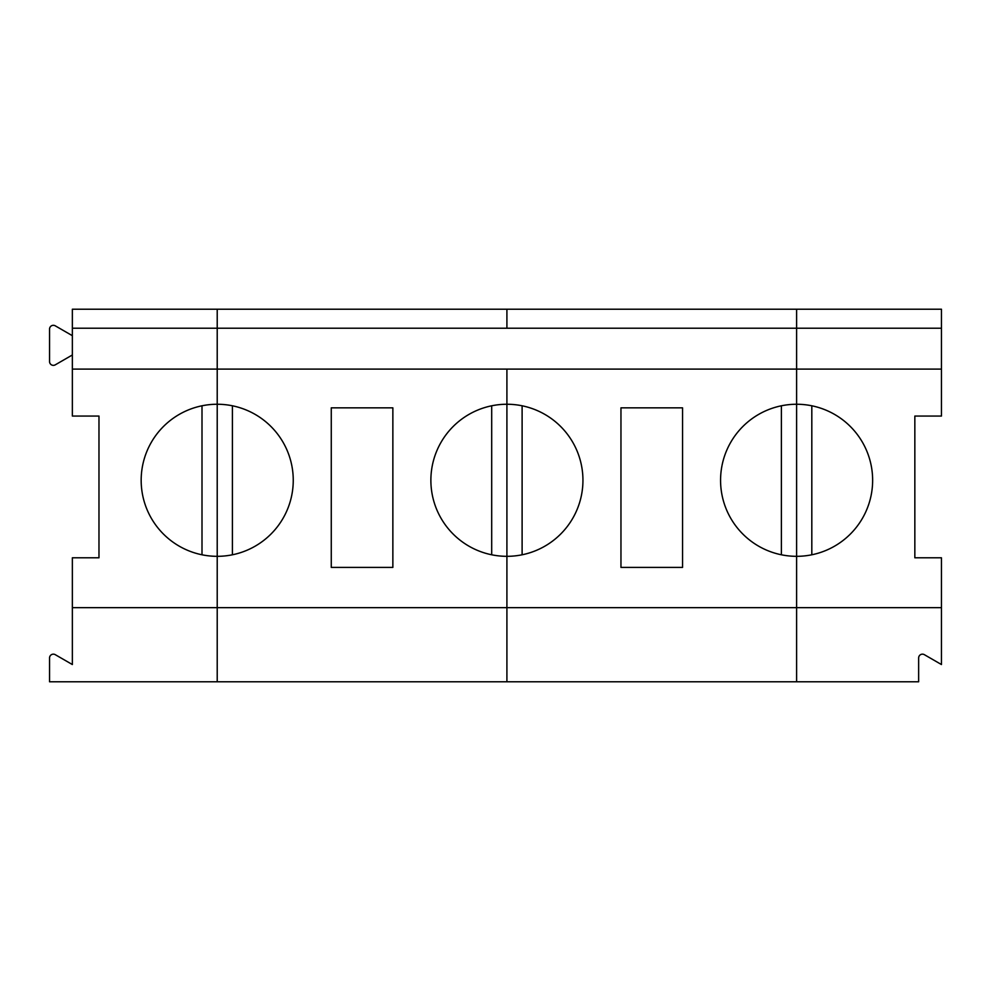 <?xml version="1.0" encoding="UTF-8"?>
<svg xmlns="http://www.w3.org/2000/svg" width="991" height="991" viewBox="0 0 991 991"><rect width="100%" height="100%" fill="white"/><g stroke="black" fill="none" stroke-linecap="round" stroke-linejoin="round"><path stroke-width="1.49" d="M72.355 328.219L217.215 328.219L217.215 309.217L72.355 309.217L72.355 416.059L98.976 416.059L98.976 557.797L72.355 557.797L72.355 607.656L217.215 607.656L217.215 681.783L49.55 681.783L49.55 657.962A3.803 3.803 0 0 1 55.248 654.667L72.355 664.54L72.355 607.656M72.355 369.11L217.215 369.11L217.215 328.219L506.909 328.219L506.909 309.217L217.215 309.217L217.215 681.783L506.909 681.783L506.909 607.656L506.909 681.783L796.603 681.783L796.603 404.254A76.034 76.034 0 0 0 720.568 480.288A76.034 76.034 0 0 0 796.603 556.323A76.034 76.034 0 0 0 872.637 480.288A76.034 76.034 0 0 0 796.603 404.254L796.603 309.217L941.45 309.217L941.45 416.059L914.842 416.059L914.842 557.797L941.45 557.797L941.45 607.656L506.909 607.656L506.909 556.323A76.034 76.034 0 0 0 582.943 480.288A76.034 76.034 0 0 0 506.909 404.254L506.909 607.656L217.215 607.656L217.215 556.323A76.034 76.034 0 0 0 293.249 480.288A76.034 76.034 0 0 0 217.215 404.254A76.034 76.034 0 0 0 141.168 480.288A76.034 76.034 0 0 0 217.215 556.323L217.215 369.11L796.603 369.11L796.603 309.217L506.909 309.217L506.909 328.219L941.45 328.219M202.003 554.787L202.003 405.79M72.355 335.689L55.248 325.816A3.803 3.803 0 0 0 49.55 329.099L49.55 361.554A3.803 3.803 0 0 0 55.248 364.849L72.355 354.976M620.961 567.409L620.961 407.846L682.551 407.846L682.551 567.409L620.961 567.409M781.391 554.787L781.391 405.79M522.108 405.79L522.108 554.787M506.909 369.11L506.909 404.254A76.034 76.034 0 0 0 430.874 480.288A76.034 76.034 0 0 0 506.909 556.323L506.909 369.11M331.267 567.409L331.267 407.846L392.857 407.846L392.857 567.409L331.267 567.409M491.697 554.787L491.697 405.79M232.414 405.79L232.414 554.787M941.45 607.656L941.45 664.54L924.343 654.667A3.803 3.803 0 0 0 918.645 657.962L918.645 681.783L796.603 681.783L796.603 369.11L941.45 369.11M811.815 405.79L811.815 554.787"/></g></svg>
